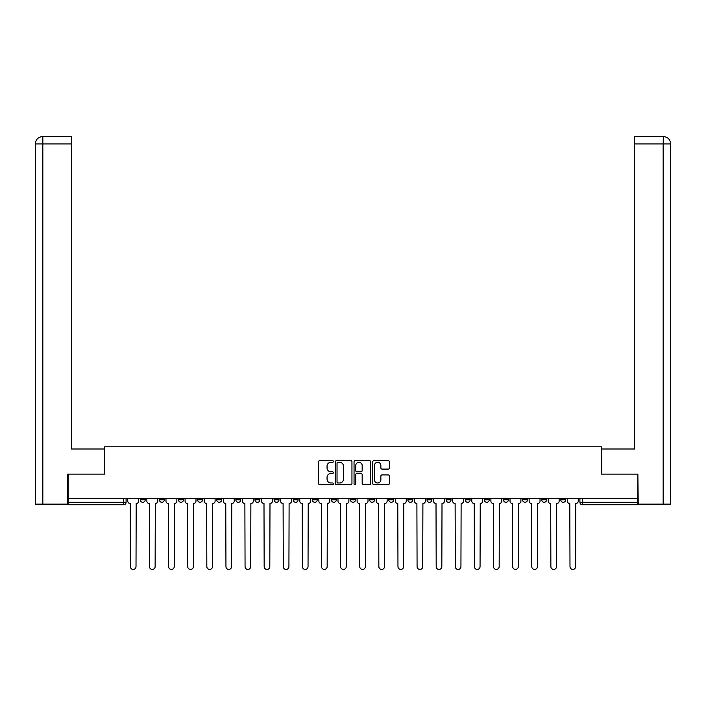 <?xml version="1.0" encoding="UTF-8"?>
<svg xmlns="http://www.w3.org/2000/svg" width="706" height="706" viewBox="0 0 706 706"><rect width="100%" height="100%" fill="white"/><g stroke="black" fill="none" stroke-linecap="round" stroke-linejoin="round"><path stroke-width="1.06" d="M333.4 461.459A0.838 0.838 0 0 0 332.552 460.621L319.774 460.621A1.2 1.2 0 0 0 318.574 461.821L318.574 483.469A1.2 1.2 0 0 0 319.774 484.669L332.552 484.669A0.838 0.838 0 0 0 333.4 483.831A0.838 0.838 0 0 0 332.552 482.983L330.902 482.983A3.848 3.848 0 0 1 327.055 479.136L327.055 477.335A3.848 3.848 0 0 1 330.902 473.488L332.552 473.488A0.838 0.838 0 0 0 333.4 472.641A0.838 0.838 0 0 0 332.552 471.802L330.902 471.802A3.848 3.848 0 0 1 327.055 467.954L327.055 466.145A3.848 3.848 0 0 1 330.902 462.298L332.552 462.298A0.838 0.838 0 0 0 333.4 461.459M522.572 499.839L522.572 498.498L522.572 499.839A2.453 2.453 0 0 0 525.017 502.293A2.453 2.453 0 0 1 522.572 499.839L527.47 499.839A2.453 2.453 0 0 1 525.017 502.293A2.453 2.453 0 0 0 527.47 499.839L527.47 498.498L527.47 499.839M350.547 498.498L350.547 499.839L355.453 499.839A2.453 2.453 0 0 1 353 502.293A2.453 2.453 0 0 1 350.547 499.839L350.547 498.498M293.211 498.498L293.211 499.839L298.108 499.839A2.453 2.453 0 0 1 295.664 502.293A2.453 2.453 0 0 1 293.211 499.839L293.211 498.498M254.981 498.498L254.981 499.839L259.887 499.839A2.453 2.453 0 0 1 257.434 502.293A2.453 2.453 0 0 1 254.981 499.839L254.981 498.498M235.866 498.498L235.866 499.839L240.772 499.839A2.453 2.453 0 0 1 238.319 502.293A2.453 2.453 0 0 1 235.866 499.839L235.866 498.498M197.645 498.498L197.645 499.839L202.543 499.839A2.453 2.453 0 0 1 200.089 502.293A2.453 2.453 0 0 1 197.645 499.839L197.645 498.498M388.15 469.093A1.2 1.2 0 0 0 389.35 467.893L389.35 461.821A1.2 1.2 0 0 0 388.15 460.621L373.959 460.621A1.2 1.2 0 0 0 372.75 461.821L372.75 483.469A1.2 1.2 0 0 0 373.959 484.669L388.15 484.669A1.2 1.2 0 0 0 389.35 483.469L389.35 476.126A1.2 1.2 0 0 0 388.15 474.926L382.07 474.926A1.2 1.2 0 0 0 380.869 476.126L380.869 479.771A3.221 3.221 0 0 1 377.657 482.983A3.221 3.221 0 0 1 374.436 479.771L374.436 465.519A3.221 3.221 0 0 1 377.657 462.298A3.221 3.221 0 0 1 380.869 465.519L380.869 467.893A1.2 1.2 0 0 0 382.07 469.093L388.15 469.093M42.837 504.128L35.3 504.128L35.3 143.918C35.732 139.453 38.177 137.008 42.651 136.567L71.447 136.567L71.447 143.918L42.837 143.918L42.837 504.128L67.767 504.128L67.767 474.114L104.647 474.114L104.647 446.792L601.353 446.792L601.353 474.114L637.862 474.114L637.862 498.498L68.138 498.498L68.138 502.293L126.092 502.293L126.092 498.498L126.092 502.293A2.453 2.453 0 0 1 123.638 504.746L68.138 504.746L68.138 502.293M68.138 474.114L68.138 498.498M351.95 461.821A1.2 1.2 0 0 0 350.741 460.621L336.55 460.621A1.2 1.2 0 0 0 335.35 461.821L335.35 483.469A1.2 1.2 0 0 0 336.55 484.669L350.741 484.669A1.2 1.2 0 0 0 351.95 483.469L351.95 461.821M355.259 460.621L369.45 460.621A1.2 1.2 0 0 1 370.65 461.821L370.65 483.469A1.2 1.2 0 0 1 369.45 484.669L363.369 484.669A1.2 1.2 0 0 1 362.169 483.469L362.169 474.688A1.2 1.2 0 0 0 360.969 473.488L356.936 473.488A1.2 1.2 0 0 0 355.736 474.688L355.736 483.831A0.838 0.838 0 0 1 354.897 484.669A0.838 0.838 0 0 1 354.05 483.831L354.05 461.821A1.2 1.2 0 0 1 355.259 460.621M579.908 498.498L579.908 502.293L637.862 502.293L637.862 504.746L582.362 504.746A2.453 2.453 0 0 1 579.908 502.293L579.908 498.498M637.862 498.498L637.862 502.293M565.7 498.498L565.7 499.839A2.453 2.453 0 0 1 563.247 502.293A2.453 2.453 0 0 1 560.793 499.839L565.7 499.839M560.793 498.498L560.793 499.839M541.687 498.498L541.687 499.839L546.585 499.839L546.585 498.498L546.585 499.839A2.453 2.453 0 0 1 544.132 502.293A2.453 2.453 0 0 1 541.687 499.839A2.453 2.453 0 0 0 544.132 502.293M503.457 498.498L503.457 499.839L508.355 499.839L508.355 498.498L508.355 499.839A2.453 2.453 0 0 1 505.911 502.293A2.453 2.453 0 0 1 503.457 499.839A2.453 2.453 0 0 0 505.911 502.293M489.24 499.839L489.24 498.498L489.24 499.839A2.453 2.453 0 0 1 486.796 502.293A2.453 2.453 0 0 1 484.342 499.839L489.24 499.839A2.453 2.453 0 0 1 486.796 502.293M484.342 498.498L484.342 499.839M470.134 498.498L470.134 499.839A2.453 2.453 0 0 1 467.681 502.293A2.453 2.453 0 0 1 465.228 499.839L470.134 499.839A2.453 2.453 0 0 1 467.681 502.293M465.228 498.498L465.228 499.839M451.019 498.498L451.019 499.839A2.453 2.453 0 0 1 448.566 502.293A2.453 2.453 0 0 1 446.113 499.839L451.019 499.839M446.113 498.498L446.113 499.839M431.904 498.498L431.904 499.839A2.453 2.453 0 0 1 429.451 502.293A2.453 2.453 0 0 1 427.006 499.839L431.904 499.839M427.006 498.498L427.006 499.839M412.789 498.498L412.789 499.839A2.453 2.453 0 0 1 410.336 502.293A2.453 2.453 0 0 1 407.891 499.839L412.789 499.839M407.891 498.498L407.891 499.839M393.674 498.498L393.674 499.839A2.453 2.453 0 0 1 391.23 502.293A2.453 2.453 0 0 1 388.777 499.839A2.453 2.453 0 0 0 391.23 502.293M388.777 498.498L388.777 499.839L393.674 499.839M374.568 498.498L374.568 499.839A2.453 2.453 0 0 1 372.115 502.293A2.453 2.453 0 0 1 369.662 499.839A2.453 2.453 0 0 0 372.115 502.293M369.662 498.498L369.662 499.839L374.568 499.839M355.453 498.498L355.453 499.839A2.453 2.453 0 0 1 353 502.293M336.338 498.498L336.338 499.839A2.453 2.453 0 0 1 333.885 502.293A2.453 2.453 0 0 1 331.432 499.839L336.338 499.839M331.432 498.498L331.432 499.839M317.223 498.498L317.223 499.839A2.453 2.453 0 0 1 314.77 502.293A2.453 2.453 0 0 1 312.326 499.839L317.223 499.839L317.223 498.498M312.326 498.498L312.326 499.839M298.108 498.498L298.108 499.839M278.994 498.498L278.994 499.839A2.453 2.453 0 0 1 276.549 502.293A2.453 2.453 0 0 1 274.096 499.839L278.994 499.839L278.994 498.498M274.096 498.498L274.096 499.839M259.887 498.498L259.887 499.839L259.887 498.498M240.772 499.839L240.772 498.498L240.772 499.839A2.453 2.453 0 0 1 238.319 502.293M221.658 498.498L221.658 499.839A2.453 2.453 0 0 1 219.204 502.293A2.453 2.453 0 0 1 216.76 499.839A2.453 2.453 0 0 0 219.204 502.293A2.453 2.453 0 0 0 221.658 499.839L221.658 498.498M216.76 498.498L216.76 499.839L221.658 499.839M202.543 498.498L202.543 499.839M183.428 498.498L183.428 499.839A2.453 2.453 0 0 1 180.983 502.293A2.453 2.453 0 0 1 178.53 499.839A2.453 2.453 0 0 0 180.983 502.293A2.453 2.453 0 0 0 183.428 499.839L178.53 499.839L178.53 498.498M159.415 498.498L159.415 499.839L164.313 499.839L164.313 498.498L164.313 499.839A2.453 2.453 0 0 1 161.868 502.293A2.453 2.453 0 0 1 159.415 499.839A2.453 2.453 0 0 0 161.868 502.293M140.3 498.498L140.3 499.839L145.207 499.839L145.207 498.498L145.207 499.839A2.453 2.453 0 0 1 142.753 502.293A2.453 2.453 0 0 1 140.3 499.839A2.453 2.453 0 0 0 142.753 502.293M123.638 498.498L123.638 504.746A2.453 2.453 0 0 0 126.092 502.293M337.874 462.298A0.838 0.838 0 0 0 337.036 463.145L337.036 482.145A0.838 0.838 0 0 0 337.874 482.983L339.621 482.983A3.848 3.848 0 0 0 343.469 479.136L343.469 466.145A3.848 3.848 0 0 0 339.621 462.298L337.874 462.298M362.169 465.581A3.221 3.221 0 0 0 358.957 462.359A3.221 3.221 0 0 0 355.736 465.581L355.736 470.602A1.2 1.2 0 0 0 356.936 471.802L360.969 471.802A1.2 1.2 0 0 0 362.169 470.602L362.169 465.581M127.742 498.498L127.742 501.066A2.453 2.453 0 0 0 130.195 503.519L130.381 566.618A2.815 2.815 0 0 0 133.196 569.433A2.815 2.815 0 0 0 136.011 566.618L136.196 503.519A2.453 2.453 0 0 0 138.65 501.066L138.65 498.498M146.857 498.498L146.857 501.066A2.453 2.453 0 0 0 149.31 503.519L149.487 566.618A2.815 2.815 0 0 0 152.311 569.433A2.815 2.815 0 0 0 155.126 566.618L155.311 503.519A2.453 2.453 0 0 0 157.765 501.066L157.765 498.498M165.972 498.498L165.972 501.066A2.453 2.453 0 0 0 168.416 503.519L168.602 566.618A2.815 2.815 0 0 0 171.426 569.433A2.815 2.815 0 0 0 174.241 566.618L174.426 503.519A2.453 2.453 0 0 0 176.871 501.066L176.871 498.498M104.523 474.114L104.523 448.998L71.447 448.998L71.447 143.918M42.642 136.567C38.186 136.999 35.741 139.453 35.3 143.918L35.3 430.616L35.3 143.918L42.837 143.918L42.837 136.567L71.447 136.567M601.477 474.114L601.477 448.998L634.553 448.998L634.553 136.567L663.34 136.567L663.163 143.918L634.553 143.918M670.7 430.616L670.7 143.918L670.7 504.128L638.233 504.128L637.862 474.114M663.163 504.128L663.163 143.918L670.7 143.918C670.259 139.453 667.814 136.999 663.358 136.567M185.087 498.498L185.087 501.066A2.453 2.453 0 0 0 187.531 503.519L187.717 566.618A2.815 2.815 0 0 0 190.532 569.433A2.815 2.815 0 0 0 193.356 566.618L193.541 503.519A2.453 2.453 0 0 0 195.986 501.066L195.986 498.498M204.193 498.498L204.193 501.066A2.453 2.453 0 0 0 206.646 503.519L206.832 566.618A2.815 2.815 0 0 0 209.647 569.433A2.815 2.815 0 0 0 212.471 566.618L212.647 503.519A2.453 2.453 0 0 0 215.101 501.066L215.101 498.498M223.308 498.498L223.308 501.066A2.453 2.453 0 0 0 225.761 503.519L225.946 566.618A2.815 2.815 0 0 0 228.762 569.433A2.815 2.815 0 0 0 231.577 566.618L231.762 503.519A2.453 2.453 0 0 0 234.215 501.066L234.215 498.498M242.423 498.498L242.423 501.066A2.453 2.453 0 0 0 244.876 503.519L245.061 566.618A2.815 2.815 0 0 0 247.877 569.433A2.815 2.815 0 0 0 250.692 566.618L250.877 503.519A2.453 2.453 0 0 0 253.33 501.066L253.33 498.498M261.538 498.498L261.538 501.066A2.453 2.453 0 0 0 263.991 503.519L264.168 566.618A2.815 2.815 0 0 0 266.992 569.433A2.815 2.815 0 0 0 269.807 566.618L269.992 503.519A2.453 2.453 0 0 0 272.445 501.066L272.445 498.498M280.653 498.498L280.653 501.066A2.453 2.453 0 0 0 283.097 503.519L283.282 566.618A2.815 2.815 0 0 0 286.106 569.433A2.815 2.815 0 0 0 288.922 566.618L289.107 503.519A2.453 2.453 0 0 0 291.552 501.066L291.552 498.498M299.768 498.498L299.768 501.066A2.453 2.453 0 0 0 302.212 503.519L302.397 566.618A2.815 2.815 0 0 0 305.213 569.433A2.815 2.815 0 0 0 308.037 566.618L308.222 503.519A2.453 2.453 0 0 0 310.666 501.066L310.666 498.498M318.874 498.498L318.874 501.066A2.453 2.453 0 0 0 321.327 503.519L321.512 566.618A2.815 2.815 0 0 0 324.328 569.433A2.815 2.815 0 0 0 327.152 566.618L327.328 503.519A2.453 2.453 0 0 0 329.781 501.066L329.781 498.498M337.989 498.498L337.989 501.066A2.453 2.453 0 0 0 340.442 503.519L340.627 566.618A2.815 2.815 0 0 0 343.443 569.433A2.815 2.815 0 0 0 346.258 566.618L346.443 503.519A2.453 2.453 0 0 0 348.896 501.066L348.896 498.498M357.104 498.498L357.104 501.066A2.453 2.453 0 0 0 359.557 503.519L359.742 566.618A2.815 2.815 0 0 0 362.557 569.433A2.815 2.815 0 0 0 365.373 566.618L365.558 503.519A2.453 2.453 0 0 0 368.011 501.066L368.011 498.498M376.219 498.498L376.219 501.066A2.453 2.453 0 0 0 378.672 503.519L378.848 566.618A2.815 2.815 0 0 0 381.672 569.433A2.815 2.815 0 0 0 384.488 566.618L384.673 503.519A2.453 2.453 0 0 0 387.126 501.066L387.126 498.498M395.334 498.498L395.334 501.066A2.453 2.453 0 0 0 397.778 503.519L397.963 566.618A2.815 2.815 0 0 0 400.787 569.433A2.815 2.815 0 0 0 403.603 566.618L403.788 503.519A2.453 2.453 0 0 0 406.232 501.066L406.232 498.498M414.448 498.498L414.448 501.066A2.453 2.453 0 0 0 416.893 503.519L417.078 566.618A2.815 2.815 0 0 0 419.893 569.433A2.815 2.815 0 0 0 422.717 566.618L422.903 503.519A2.453 2.453 0 0 0 425.347 501.066L425.347 498.498M433.555 498.498L433.555 501.066A2.453 2.453 0 0 0 436.008 503.519L436.193 566.618A2.815 2.815 0 0 0 439.008 569.433A2.815 2.815 0 0 0 441.832 566.618L442.009 503.519A2.453 2.453 0 0 0 444.462 501.066L444.462 498.498M452.67 498.498L452.67 501.066A2.453 2.453 0 0 0 455.123 503.519L455.308 566.618A2.815 2.815 0 0 0 458.123 569.433A2.815 2.815 0 0 0 460.939 566.618L461.124 503.519A2.453 2.453 0 0 0 463.577 501.066L463.577 498.498M471.784 498.498L471.784 501.066A2.453 2.453 0 0 0 474.238 503.519L474.423 566.618A2.815 2.815 0 0 0 477.238 569.433A2.815 2.815 0 0 0 480.054 566.618L480.239 503.519A2.453 2.453 0 0 0 482.692 501.066L482.692 498.498M490.899 498.498L490.899 501.066A2.453 2.453 0 0 0 493.353 503.519L493.529 566.618A2.815 2.815 0 0 0 496.353 569.433A2.815 2.815 0 0 0 499.168 566.618L499.354 503.519A2.453 2.453 0 0 0 501.807 501.066L501.807 498.498M510.014 498.498L510.014 501.066A2.453 2.453 0 0 0 512.459 503.519L512.644 566.618A2.815 2.815 0 0 0 515.468 569.433A2.815 2.815 0 0 0 518.283 566.618L518.469 503.519A2.453 2.453 0 0 0 520.913 501.066L520.913 498.498M529.129 498.498L529.129 501.066A2.453 2.453 0 0 0 531.574 503.519L531.759 566.618A2.815 2.815 0 0 0 534.574 569.433A2.815 2.815 0 0 0 537.398 566.618L537.584 503.519A2.453 2.453 0 0 0 540.028 501.066L540.028 498.498M548.235 498.498L548.235 501.066A2.453 2.453 0 0 0 550.689 503.519L550.874 566.618A2.815 2.815 0 0 0 553.689 569.433A2.815 2.815 0 0 0 556.513 566.618L556.69 503.519A2.453 2.453 0 0 0 559.143 501.066L559.143 498.498M567.35 498.498L567.35 501.066A2.453 2.453 0 0 0 569.804 503.519L569.989 566.618A2.815 2.815 0 0 0 572.804 569.433A2.815 2.815 0 0 0 575.619 566.618L575.805 503.519A2.453 2.453 0 0 0 578.258 501.066L578.258 498.498M582.362 498.498L582.362 504.746M35.3 143.918L35.3 430.616"/></g></svg>
